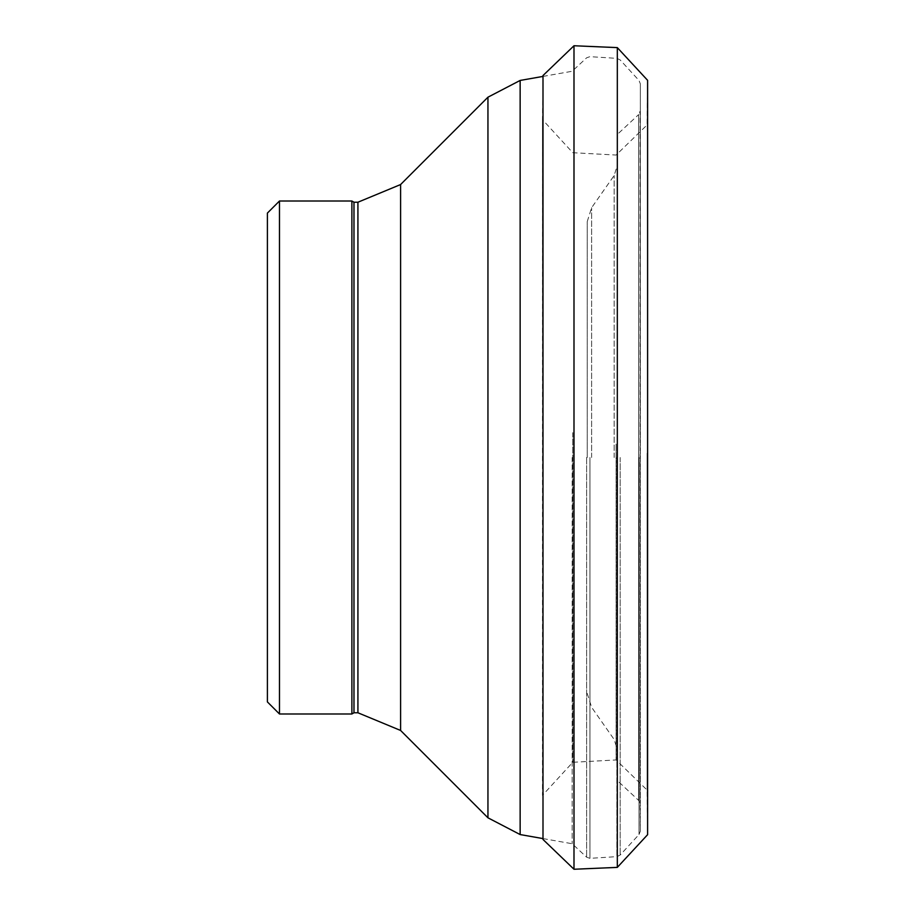 <?xml version="1.0" encoding="UTF-8"?>
<svg xmlns="http://www.w3.org/2000/svg" width="915" height="915" viewBox="0 0 915 915"><rect width="100%" height="100%" fill="white"/><g stroke="black" fill="none" stroke-linecap="round" stroke-linejoin="round"><path stroke-width="0.69" stroke-dasharray="4.58 3.43" d="M616.104 444.118L616.104 759.953L616.104 444.118M572.779 432.658L572.779 762.298L572.779 432.658M647.099 453.325L647.099 790.057L647.099 453.325M647.603 80.314L647.603 834.686L647.099 790.057L616.104 759.953L572.779 762.298L542.504 795.307L542.504 119.693L542.995 839.455L542.995 75.545L542.504 119.693L572.779 152.702L616.104 155.047L647.099 124.943L647.603 80.314M617.316 47.614L617.316 867.386M573.991 45.75L573.991 869.25M572.172 457.5L572.172 843.733L572.172 457.5M617.431 457.5L617.431 134.333L617.431 457.5M587.247 457.5L587.247 221.544L587.247 457.5M267.397 701.919L267.397 213.081M351.886 713.986L351.886 201.014M353.979 712.774L353.979 202.226M520.143 834.56L520.143 80.44M487.947 817.804L487.947 97.196M586.618 457.5L586.618 857.183L586.618 457.5M589.935 457.5L589.935 858.35L589.935 457.5M616.893 457.5L616.893 856.634L616.893 457.5M620.176 457.5L620.176 855.045L620.176 457.5M639.025 457.5L639.025 834.503L639.025 457.5M542.995 76.414L572.172 71.267L586.618 57.817L589.935 56.65L616.893 58.366L620.176 59.955L639.025 80.497L640.351 83.883L640.351 831.117L640.351 83.883L640.043 803.679L640.043 111.321L638.636 114.581L638.636 800.419L638.636 114.581L617.431 134.333M614.148 457.5L614.148 175.52L614.148 457.5M591.616 457.5L591.616 207.705L591.616 457.5M279.475 713.986L279.475 201.014M357.925 712.774L357.925 202.226M400.598 730.456L400.598 184.544M542.995 838.586L572.172 843.733L586.618 857.183L589.935 858.35L616.893 856.634L620.176 855.045L639.025 834.503L640.351 831.117L640.043 803.679L638.636 800.419L617.431 780.667M587.247 693.456L591.616 707.295L614.148 739.48L617.431 749.865M587.247 221.544L591.616 207.705L614.148 175.52L617.431 165.135"/><path stroke-width="1.37" d="M617.316 47.614L617.316 867.386L647.603 834.686L647.603 80.314L617.316 47.614L573.991 45.75L542.995 75.545L542.995 839.455L542.995 838.586L520.143 834.56L487.947 817.804L487.947 97.196L520.143 80.44L520.143 834.56M617.316 867.386L573.991 869.25L573.991 45.75M279.475 201.014L267.397 213.081L267.397 701.919L279.475 713.986L351.886 713.986L351.886 201.014L279.475 201.014L279.475 713.986M351.886 201.014L353.979 202.226L353.979 712.774L351.886 713.986M353.979 202.226L357.925 202.226L357.925 712.774L353.979 712.774M357.925 202.226L400.598 184.544L400.598 730.456L357.925 712.774M573.991 869.25L542.995 839.455M520.143 80.44L542.995 76.414M400.598 730.456L487.947 817.804M400.598 184.544L487.947 97.196"/></g></svg>
